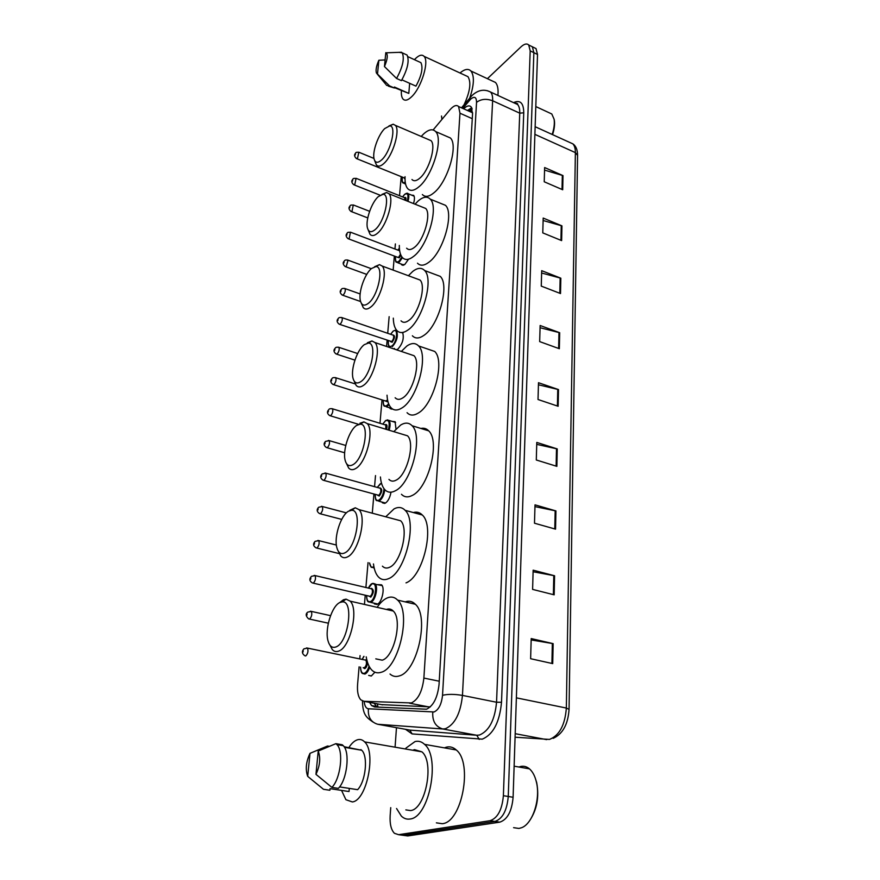 <?xml version="1.0" encoding="UTF-8"?>
<svg xmlns="http://www.w3.org/2000/svg" width="880" height="880" viewBox="0 0 880 880"><rect width="100%" height="100%" fill="white"/><g stroke="black" fill="none" stroke-linecap="round" stroke-linejoin="round"><path stroke-width="1.32" d="M378.169 584.65L381.557 584.815C385.231 587.983 381.887 602.756 377.113 604.384L373.791 603.097M390.995 492.184C390.005 497.552 388.124 501.204 385.363 503.129L382.459 502.832L381.909 502.051M392.48 408.969L389.51 407.792M402.622 332.464C404.25 338.14 402.677 343.673 397.914 349.085L396.374 349.756M394.9 349.261L394.317 348.403M408.188 259.699L404.811 264.462L401.643 264.814L401.17 264.033M374.913 672.21L371.272 676.027L368.654 675.4L371.448 675.961M381.403 704.616L430.309 706.904M359.095 666.831L357.588 684.409C357.071 691.658 358.138 696.806 360.8 699.831L363.858 701.283L411.411 702.944C418.187 699.6 422.345 691.306 423.874 678.073L459.976 113.212L458.579 106.513C456.478 104.533 453.607 105.633 449.955 109.813L433.136 129.943M401.203 176.858L399.531 195.712M395.384 243.936L394.955 249.007M394.35 256.047L393.14 270.094M389.147 316.679L387.717 333.3M387.101 340.461L386.584 346.467M382.008 399.872L379.995 423.291M375.507 475.585L374.55 486.739M373.912 494.175L372.284 513.205M368.038 562.617L365.893 587.587M365.233 595.254L364.452 604.428M360.063 655.578L359.777 658.9M392.238 421.421L395.065 421.663L396 429.022M411.543 195.118L413.644 195.36C414.755 196.889 414.7 199.628 413.512 203.577M369.556 702.372L371.547 705.54L374.616 706.981L426.525 709.203C433.4 705.903 437.569 697.642 439.054 684.42L472.571 113.553L471.13 106.898C469.315 105.116 466.818 105.743 463.639 108.779M487.41 78.683L520.96 46.882C524.271 43.857 526.867 43.23 528.726 45.001L530.2 50.886L503.382 795.696C502.084 809.809 497.64 818.147 490.028 820.71L398.618 834.691L394.427 833.305C391.138 829.884 389.708 824.021 390.148 815.749L390.731 807.642M395.142 746.273L396.473 727.672M528.726 45.001L532.378 46.794L530.332 45.793L532.378 46.794L533.863 52.679L508.255 796.477C506.979 810.557 502.524 818.884 494.901 821.436L403.183 835.318L400.499 834.944M467.456 110.495L471.713 107.745M376.992 707.102L374.132 703.241M533.962 47.564L536.019 48.565L532.378 46.794L533.863 52.679L508.255 796.477C506.979 810.557 502.524 818.884 494.901 821.436L403.183 835.318L398.618 834.691M544.555 170.104L563.002 175.604L544.632 167.552L544.225 181.775L562.705 189.761L563.002 175.604M543.125 220.517L561.946 225.863L543.191 218.064L542.773 232.881L561.638 240.603L561.946 225.863M541.629 273.009L560.835 278.201L541.695 270.677L541.255 286.11L560.516 293.546L560.835 278.201M540.067 327.723L559.691 332.717L540.133 325.501L539.671 341.605L559.35 348.722L559.691 332.717M531.157 639.936L553.146 643.643L531.201 638.572L530.629 658.713L552.717 663.619L553.146 643.643M533.104 571.747L554.576 575.762L533.148 570.174L532.598 589.391L554.169 594.836L554.576 575.762M534.963 506.616L555.94 510.928L535.018 504.856L534.49 523.215L555.555 529.155L555.94 510.928M536.734 444.356L557.238 448.921L536.789 442.431L536.294 459.987L556.875 466.356L557.238 448.921M538.439 384.78L558.492 389.576L538.494 382.712L538.021 399.509L558.14 406.274L558.492 389.576M536.019 48.565L537.515 54.45L513.106 797.258C511.852 811.316 507.397 819.621 499.752 822.162L407.737 835.945L405.031 835.571M523.358 767.8L527.12 768.449M535.128 777.7L536.712 782.716C539.308 797.137 536.921 809.82 529.551 820.787M518.903 767.019L520.817 766.436C523.919 765.831 526.801 766.634 529.463 768.856C532.631 771.628 534.93 775.951 536.349 781.836C540.771 798.875 532.697 823.878 521.521 827.739L518.914 828.443L513.59 827.662M405.9 748.143L415.019 741.576C418.506 740.696 421.685 741.631 424.556 744.359C440.781 757.339 429.209 817.784 409.948 819.016C406.78 819.511 403.92 818.543 401.357 816.123L396.561 808.511M444.345 747.857L446.446 747.142C450.01 746.306 453.288 747.252 456.269 749.969C473.066 762.916 461.967 822.58 442.222 823.691L436.381 822.844M348.909 747.516C351.67 743.237 354.563 740.641 357.588 739.739C360.195 739.035 362.527 739.75 364.595 741.895C376.475 752.191 366.762 800.613 352.352 801.944L345.917 799.711L341.55 790.394M412.764 750.255L414.491 749.639L421.916 751.839C434.665 762.102 425.634 809.435 410.498 810.579L405.845 809.886M349.305 788.403L349.03 791.538L330.033 788.645L329.879 790.262L323.477 789.294L307.681 776.347C305.272 769.439 306.053 761.772 310.002 753.335L307.703 776.402M310.002 753.335L327.547 746.009L329.197 746.295M339.57 786.907L357.621 789.679C365.761 781.396 368.291 756.151 361.724 750.255L344.08 746.691M360.899 750.123L360.954 749.562M318.219 751.047C320.771 757.889 320.023 765.655 315.964 774.345L318.219 751.047L335.874 743.666L336.93 744.612C343.816 750.981 340.637 778.8 331.881 787.391L338.338 788.381C347.116 779.823 350.24 752.07 343.288 745.69L342.221 744.755L335.874 743.666M315.964 774.345L331.881 787.391M340.054 602.437L342.309 601.898C354.211 600.424 348.271 643.082 335.852 646.987C332.123 648.252 329.505 646.162 327.987 640.706C324.599 628.914 331.969 605.561 340.054 602.437M339.614 602.657L343.431 599.764L346.049 599.137L350.196 601.161C359.051 609.433 350.295 647.691 338.646 651.123C336.182 652.058 334.07 651.541 332.299 649.583L329.945 645.172M375.793 658.856L382.206 660.187C394.306 656.964 402.688 619.333 393.261 611.039C391.303 609.004 389.015 608.487 386.419 609.466M377.135 607.332C380.314 602.668 383.625 599.566 387.068 598.004C391.083 596.288 394.603 596.992 397.628 600.105C411.488 612.194 399.058 667.81 381.26 672.254C377.564 673.486 374.352 672.694 371.624 669.878C368.973 667.007 367.18 662.673 366.212 656.854M405.196 601.876C409.035 600.501 412.423 601.293 415.36 604.263C429.561 616.363 417.362 671.594 399.289 675.917C395.802 677.05 392.711 676.423 390.016 674.036M348.656 511.137L351.56 510.301C362.505 509.179 356.422 547.91 344.718 552.926C340.901 554.653 338.261 552.871 336.82 547.58C333.817 536.855 340.901 515.02 348.656 511.137M349.811 510.301L355.278 507.782L359.018 509.652C367.048 517.209 358.49 552.354 347.424 556.941C344.762 558.25 342.518 557.887 340.703 555.874L338.514 551.54M382.426 566.159C384.373 568.183 386.716 568.579 389.477 567.325C400.95 562.958 409.189 528.385 400.642 520.773L394.625 519.167M385.726 516.791L394.042 508.904C398.332 506.649 402.017 507.122 405.108 510.312C417.681 521.411 405.46 572.506 388.586 578.644C384.593 580.404 381.194 579.821 378.378 576.884C375.837 574.079 374.198 569.767 373.472 563.948M413.336 512.556C416.757 511.566 419.738 512.38 422.279 514.987C435.138 526.108 423.115 576.851 406.01 582.868M356.73 425.37L360.206 424.193C370.271 423.335 364.1 458.722 353.034 464.651C349.14 466.807 346.511 465.322 345.136 460.218C342.463 450.428 349.294 429.891 356.73 425.37M359.876 423.258L363.902 421.894L367.257 423.61C374.539 430.518 366.201 463.001 355.652 468.545C352.825 470.228 350.482 470.041 348.634 467.984L346.61 463.749M388.949 479.391C390.918 481.448 393.371 481.679 396.308 480.062C407.22 474.771 415.283 442.783 407.528 435.809L402.292 434.225M393.778 431.64L400.609 425.095C405.13 422.29 408.958 422.51 412.071 425.733C423.478 435.908 411.51 483.175 395.472 490.71C391.215 492.998 387.662 492.646 384.813 489.654C382.382 486.937 380.919 482.713 380.413 476.971M420.915 428.45C423.929 427.779 426.525 428.571 428.692 430.848C440.385 441.067 428.571 488.015 412.313 495.407C408.001 497.662 404.393 497.288 401.467 494.285M364.342 344.641L368.291 343.101C377.542 342.419 371.349 374.968 360.855 381.634C356.917 384.186 354.288 383.009 352.968 378.092C350.581 369.127 357.181 349.69 364.342 344.641M367.367 342.76L371.954 340.978L374.968 342.551C381.59 348.865 373.472 379.093 363.396 385.418C360.415 387.464 357.995 387.464 356.147 385.396L354.277 381.249M395.142 397.76C397.122 399.839 399.652 399.894 402.732 397.925C413.138 391.853 421.025 362.087 413.974 355.685L409.442 354.167M401.324 351.428L406.791 346.093C411.521 342.76 415.448 342.716 418.561 345.928C428.945 355.278 417.23 399.267 401.951 407.957C397.463 410.762 393.8 410.663 390.94 407.649C388.63 405.031 387.321 400.873 387.024 395.186M427.944 349.14L434.676 351.439C445.313 360.833 433.741 404.536 418.253 413.072C413.721 415.833 409.992 415.712 407.055 412.687M371.514 268.51L375.87 266.596C384.384 266.035 378.191 296.164 368.225 303.413C364.243 306.339 361.625 305.448 360.382 300.74C358.226 292.479 364.606 274.01 371.514 268.51M374.572 266.75L379.489 264.638L382.195 266.057C388.234 271.843 380.325 300.124 370.689 307.087C367.576 309.496 365.101 309.683 363.264 307.637L361.405 303.391M401.027 320.837C402.996 322.905 405.581 322.773 408.793 320.452C418.737 313.764 426.437 285.89 420.013 280.016L416.119 278.575M408.397 275.726L412.621 271.513C417.538 267.674 421.531 267.344 424.622 270.523C434.082 279.114 422.653 320.287 408.056 329.923C403.381 333.245 399.63 333.41 396.781 330.407C394.581 327.866 393.437 323.785 393.316 318.142M434.467 274.208L440.253 276.375C449.955 285.01 438.647 325.919 423.863 335.401C419.133 338.679 415.316 338.8 412.39 335.786M378.29 196.614L382.987 194.315C390.819 193.831 384.681 221.859 375.177 229.592C371.173 232.87 368.577 232.254 367.389 227.733C365.442 220.11 371.613 202.488 378.29 196.614M381.997 194.392L386.562 192.489L388.993 193.776C394.504 199.078 386.815 225.687 377.575 233.167C374.352 235.928 371.833 236.302 370.018 234.289L368.203 229.966M406.626 248.204C408.573 250.25 411.202 249.931 414.524 247.28C424.039 240.064 431.552 213.84 425.678 208.439L422.345 207.108M415.019 204.182L418.143 200.981C423.203 196.647 427.251 196.053 430.298 199.177C438.955 207.075 427.801 245.806 413.82 256.234C408.991 260.051 405.163 260.469 402.358 257.51C400.268 255.057 399.256 251.031 399.322 245.432M440.517 203.313L445.478 205.315C454.344 213.279 443.3 251.768 429.154 262.031C424.27 265.782 420.376 266.178 417.494 263.197M384.692 128.601L389.675 125.906C396.902 125.477 390.819 151.701 381.755 159.808C377.729 163.405 375.155 163.042 374.022 158.719C372.262 151.668 378.246 134.783 384.692 128.601M388.96 125.939L393.206 124.201L395.384 125.367C400.444 130.24 392.964 155.375 384.087 163.295C380.776 166.375 378.224 166.936 376.431 164.967L374.671 160.6M411.961 179.509C413.864 181.511 416.526 181.027 419.936 178.046C429.077 170.401 436.403 145.618 431.013 140.646L428.153 139.414M421.223 136.444L423.368 134.189C428.549 129.393 432.641 128.524 435.633 131.571C443.564 138.853 432.696 175.45 419.276 186.516C414.304 190.806 410.432 191.499 407.671 188.584C405.691 186.23 404.811 182.259 405.053 176.682M446.127 136.125L450.384 137.962C458.513 145.31 447.733 181.687 434.159 192.588C429.143 196.823 425.205 197.472 422.367 194.535M554.081 119.097L554.334 120.329C554.928 124.322 554.345 129.096 552.574 134.64M548.592 112.497L551.793 113.982L554.103 119.218C554.73 123.475 554.092 128.557 552.178 134.464M459.998 72.985C464.662 69.047 468.314 68.387 470.954 71.027C474.54 75.988 474.133 84.997 469.744 98.054M491.909 80.784L495.473 82.445C497.662 84.909 498.476 89.243 497.904 95.425M414.436 59.675L414.942 59.125C418.902 55.099 421.949 54.175 424.083 56.364C429.407 61.314 421.421 87.505 411.785 96.591C407.946 100.331 405.02 101.145 403.007 99.022C401.687 97.416 401.148 94.644 401.39 90.706M465.256 75.405L467.973 76.67C471.383 82.335 470.074 91.707 464.046 104.797M409.662 83.325L408.804 93.412L394.383 87.593M408.804 93.412L394.438 87.032L394.35 88L388.344 86.141M377.498 74.063L376.442 73.073C375.551 70.18 376.365 65.901 378.873 60.247L377.498 74.063L389.521 85.866L386.43 85.283M378.873 60.247L385.099 59.939M394.35 88L389.521 85.866M401.907 79.838L415.954 86.141C421.619 75.614 423.269 67.782 420.904 62.645L419.089 61.809M441.914 119.438L441.518 116.017M385.803 52.657L386.21 52.811C388.058 54.934 387.475 59.51 384.461 66.55L385.803 52.657M399.003 52.349L402.237 52.822C404.657 58.454 402.765 67.001 396.572 78.463L401.423 80.641C407.627 69.212 409.508 60.676 407.055 55.044L405.174 54.175M384.461 66.55L396.572 78.463M429.176 706.992L409.541 703.197M472.153 108.823L470.822 112.002M377.267 703.835L378.07 707.157M439.241 681.219L423.874 678.073M382.668 704.858L363.858 701.283M472.274 118.69L459.976 113.212M364.177 701.349C364.606 705.958 366.025 708.433 368.401 708.774L434.082 711.964C438.735 709.764 441.551 704.209 442.53 695.299L476.542 102.366C476.465 97.097 474.54 95.997 470.745 99.055L462.748 108.383M487.443 90.717L490.655 92.092C492.151 93.819 492.822 96.712 492.635 100.771L462.462 695.409C460.559 713.35 454.872 724.46 445.401 728.728L442.783 728.981L476.795 735.262L479.49 735.031C489.148 730.884 494.846 719.961 496.551 702.24L519.75 113.168C519.871 109.131 519.156 106.238 517.594 104.5L514.503 103.081M513.524 102.63C520.234 99.627 523.644 103.004 523.754 112.783L501.512 702.273L496.551 702.24L462.462 695.409C454.586 694.078 447.942 694.034 442.53 695.299M471.295 96.25L470.096 97.625L469.645 100.221M501.512 702.273C499.609 722.238 493.196 734.536 482.273 739.156L412.082 733.909L405.526 729.311M490.028 820.71L499.752 822.162M503.382 795.696L513.106 797.258M530.2 50.886L537.515 54.45M432.784 712.118C432.212 721.116 435.545 726.737 442.783 728.981L377.696 724.262L409.816 730.092L476.795 735.262L479.237 739.409M408.584 729.872L409.816 730.092L412.082 733.909M476.542 102.366C481.019 99 486.387 98.472 492.635 100.771L519.75 113.168L523.754 112.783M368.401 708.774C367.785 717.013 370.887 722.183 377.696 724.262M469.062 111.21L471.823 107.976M515.075 737.22L549.483 739.42C559.405 735.493 565.026 725.032 566.346 708.048L569.063 709.379C568.04 724.328 562.749 733.975 553.179 738.353M546.7 739.629L515.196 733.689M535.139 126.72L572.836 143.847C575.971 145.948 577.544 149.787 577.577 155.364L575.377 152.614C575.41 148.566 574.563 145.651 572.836 143.847L569.481 142.329M516.373 697.851L566.346 708.048L575.377 152.614L534.897 134.354M407.737 835.945L403.183 835.318M557.755 389.367L557.403 406.021M556.49 448.723L556.127 466.125M555.17 510.741L554.785 528.935M553.784 575.586L553.377 594.638M552.332 643.478L551.914 663.443M558.976 332.497L558.635 348.458M560.142 277.97L559.812 293.271M561.253 225.632L560.945 240.317M562.331 175.362L562.023 189.464M369.666 667.249C368.412 670.978 366.839 673.244 364.914 674.069L362.483 673.486L361.559 671.979M360.602 667.128C360.745 671.715 362.01 673.772 364.386 673.288C366.344 672.419 367.895 670.032 369.05 666.138M367.466 662.222C367.323 665.478 366.421 667.623 364.782 668.657L363.198 667.667M364.804 659.945L366.795 659.791M363.308 667.689L364.254 667.876C366.465 665.709 367.015 663.146 365.904 660.198L364.881 659.978M306.515 647.933L307.516 648.109C308.473 651.101 307.89 653.719 305.745 655.963L304.832 655.743C301.961 653.664 301.664 651.354 303.93 648.824L307.516 648.109L365.002 660M303.039 651.97L303.182 650.628L303.039 651.97M363.979 656.392L362.219 659.406M310.409 611.215L311.355 611.402C312.268 614.273 311.685 616.836 309.584 619.08L308.649 618.893C305.723 616.187 305.426 613.932 307.736 612.128L311.355 611.402L330.539 615.659M306.911 615.131L307.054 613.822L306.911 615.131M372.845 583.341L375.122 583.924C378.532 586.894 375.375 600.765 370.92 602.316L368.368 601.843C367.301 601.48 366.707 599.379 366.586 595.573M366.674 595.595C366.696 600.248 367.95 602.228 370.403 601.557C376.134 599.412 377.641 580.833 371.877 583.968L368.434 588.192M370.909 588.775L371.514 588.346C374.132 589.963 373.89 592.9 370.777 597.135L369.149 596.167M313.247 583.143L370.26 596.376C372.394 594.198 372.944 591.745 371.932 589.017L370.997 588.797M314.193 575.388L315.095 575.586C315.975 578.347 315.392 580.855 313.324 583.099L312.367 582.934C309.43 581.097 309.122 578.886 311.465 576.323L315.095 575.586L371.25 588.742M310.695 579.194L310.827 577.918L310.695 579.194M374.077 567.578L371.206 567.303L369.523 562.98M369.622 563.002C370.029 566.401 371.261 567.721 373.307 566.951L373.879 566.61M317.889 540.43L318.758 540.628C319.594 543.279 319 545.732 316.987 547.987L315.997 547.844C313.137 545.963 312.84 543.807 315.095 541.376L318.758 540.628L336.369 545.039M314.38 544.137L314.512 542.883L314.38 544.137M321.497 506.308L322.322 506.506C323.125 509.058 322.531 511.467 320.551 513.711L319.55 513.601C316.756 511.72 316.459 509.608 318.648 507.265L322.322 506.506L346.39 512.875M317.977 509.905L318.098 508.684L317.977 509.905M384.802 489.643C384.032 495.088 382.228 498.839 379.412 500.896L376.695 500.632C375.694 500.346 375.188 498.311 375.199 494.527M375.276 494.549C375.144 499.257 376.354 501.138 378.906 500.159C381.799 497.937 383.504 494.109 384.01 488.675M381.546 483.384L380.281 483.769L377.245 487.487M379.555 488.136L379.94 487.85C382.503 488.983 382.283 491.711 379.258 496.045L377.586 495.187M323.763 480.381L378.763 495.308C380.765 493.141 381.337 490.831 380.446 488.378L379.643 488.158M325.017 472.978L325.798 473.176C326.568 475.64 325.974 477.994 324.027 480.249L323.015 480.172C320.287 478.247 319.99 476.168 322.113 473.946L325.798 473.176L379.83 488.136M321.486 476.476L321.607 475.288L321.486 476.476M328.46 440.429L329.197 440.627C329.934 443.003 329.34 445.313 327.426 447.568L326.392 447.513C323.73 445.577 323.433 443.542 325.512 441.408L329.197 440.627L345.763 445.456M324.918 443.839L325.039 442.673L324.918 443.839M387.167 419.87L388.993 420.42C390.412 422.389 390.456 425.656 389.125 430.232M388.333 429.99C390.027 422.752 389.103 419.661 385.572 420.728L382.789 424.138M384.989 424.809L385.242 424.622C387.057 424.127 387.486 425.744 386.551 429.451M331.815 408.628L332.519 408.826C333.223 411.114 332.629 413.391 330.748 415.635L329.703 415.613C327.085 413.688 326.788 411.686 328.823 409.607C329.131 408.76 330.363 408.496 332.519 408.826L385.066 424.842M328.262 411.95L328.383 410.806L328.262 411.95M385.77 429.22L385.814 424.952L385.165 424.864M389.004 404.635L387.321 406.285L384.505 406.23C383.537 405.977 383.119 403.986 383.251 400.268M383.317 400.29C383.031 405.064 384.208 406.824 386.848 405.57L388.63 403.733M387.827 401.115L387.167 401.72L385.473 400.972M333.575 384.648L385.55 400.994L387.585 400.026M335.104 377.553L335.764 377.751C336.435 379.962 335.841 382.184 334.004 384.428L332.937 384.45C330.374 382.492 330.088 380.523 332.068 378.532C332.387 377.663 333.619 377.399 335.764 377.751L355.19 383.911M331.54 380.787L331.661 379.676L331.54 380.787M338.305 347.171L338.932 347.358C339.57 349.503 338.987 351.692 337.172 353.936L336.094 353.98C333.597 351.989 333.311 350.042 335.247 348.161C335.566 347.27 336.798 347.006 338.932 347.358L357.654 353.54M334.741 350.317L334.862 349.239L334.741 350.317M394.977 330.286L396.561 330.814C398.343 335.973 396.924 341.253 392.315 346.654M388.399 340.901C388.014 345.708 389.158 347.391 391.842 345.95C397.21 342.32 398.464 326.865 393.074 331.298L390.643 334.301M392.689 335.005L392.766 334.939C395.241 335.379 395.043 337.821 392.15 342.265L390.456 341.594M339.757 324.39L391.677 341.572C393.525 339.405 394.086 337.293 393.371 335.236L392.766 335.027M341.44 317.46L342.034 317.658C342.65 319.715 342.056 321.871 340.274 324.115L339.185 324.192C336.732 322.201 336.457 320.287 338.349 318.45C338.712 317.537 339.944 317.273 342.034 317.658L392.854 335.06M337.876 320.54L337.986 319.473L337.876 320.54M344.498 288.409L345.059 288.596C345.653 290.598 345.07 292.71 343.31 294.943L342.21 295.064C339.812 293.029 339.537 291.148 341.385 289.399C341.748 288.464 342.98 288.2 345.059 288.596L360.14 293.942M340.934 291.412L341.044 290.378L340.934 291.412M347.501 259.985L348.029 260.172L346.28 266.42L345.169 266.563C342.826 264.495 342.551 262.636 344.355 260.975C344.729 260.029 345.95 259.765 348.029 260.172L371.294 268.697M343.926 262.922L344.036 261.91L343.926 262.922M402.468 257.642L399.399 261.932L396.451 262.273C395.527 262.075 395.241 260.161 395.582 256.509M395.637 256.531C395.098 261.382 396.209 262.955 398.948 261.25L401.929 256.993M400.917 255.244L399.234 257.807L397.54 257.246M348.546 238.865L397.595 257.268L398.783 257.125L400.477 254.177M350.427 232.177L349.184 238.513L348.062 238.689C345.763 236.643 345.499 234.806 347.259 233.167C347.138 232.375 348.359 232.111 350.922 232.353L399.652 250.778M346.863 235.048L346.962 234.047L346.863 235.048M399.377 248.215L397.991 250.151M353.287 204.963L352.022 211.189L350.9 211.398C348.656 209.297 348.392 207.482 350.108 205.953C350.009 205.139 351.23 204.864 353.76 205.128L369.622 211.31M349.723 207.768L349.822 206.789L349.723 207.768M406.868 193.27L408.089 193.721C409.112 195.14 409.068 197.681 407.968 201.355M407.264 201.08C408.749 194.733 407.836 192.555 404.547 194.535L402.633 196.955M356.092 178.31L354.805 184.448L353.672 184.69C351.461 182.589 351.208 180.796 352.902 179.3C352.803 178.475 354.013 178.2 356.532 178.486L404.492 197.692M352.528 181.06L352.627 180.103L352.528 181.06M405.097 200.211L404.58 197.736M404.437 197.67C405.823 196.933 406.274 197.868 405.801 200.497M405.009 179.003L404.195 178.079M356.796 158.708L405.009 178.178M358.831 152.218L357.533 158.268L356.4 158.543C354.222 156.431 353.969 154.66 355.63 153.208C355.553 152.361 356.752 152.086 359.249 152.383L373.967 158.444M355.278 154.913L355.377 153.978L355.278 154.913M405.35 182.974L403.062 182.996C402.127 182.545 401.907 180.664 402.391 177.342M402.435 177.364C401.764 181.951 402.688 183.535 405.218 182.094M374.363 603.878L376.904 604.472M382.459 502.832L384.648 503.426M390.038 408.573L391.897 409.156M401.643 264.814L403.051 265.331M472.197 108.988L469.975 111.617M374.693 706.134L375.111 707.014M472.604 112.805L458.579 106.513M514.657 103.147C517.099 103.202 518.078 103.653 517.594 104.5L490.655 92.092C484.165 88.748 477.862 89.969 471.746 95.777L461.494 107.822M362.461 700.986C362.769 715.077 366.465 717.42 372.911 721.996M376.134 706.409L371.547 705.54M577.577 155.364L569.063 709.324M536.712 782.716L536.349 781.836M514.129 766.183L529.463 768.856M424.556 744.359L456.269 749.969M364.595 741.895L421.916 751.839M344.487 747.329L361.724 750.255M336.93 744.612L343.288 745.69M342.309 601.898L346.049 599.137M350.196 601.161L393.261 611.039M397.628 600.105L415.36 604.263M351.56 510.301L355.278 507.782M359.018 509.652L400.642 520.773M405.108 510.312L422.279 514.987M360.206 424.193L363.902 421.894M367.257 423.61L407.528 435.809M412.071 425.733L428.692 430.848M368.291 343.101L371.954 340.978M374.968 342.551L413.974 355.685M418.561 345.928L434.676 351.439M375.87 266.596L379.489 264.638M382.195 266.057L420.013 280.016M424.622 270.523L440.253 276.375M382.987 194.315L386.562 192.489M388.993 193.776L425.678 208.439M430.298 199.177L445.478 205.315M389.675 125.906L393.206 124.201M395.384 125.367L431.013 140.646M435.633 131.571L450.384 137.962M554.334 120.329L554.103 119.218M535.81 106.568L551.793 113.982M470.954 71.027L495.473 82.445M424.083 56.364L467.973 76.67M377.168 73.942L385.902 84.425M407.869 56.661L420.904 62.645M386.21 52.811L401.566 52.25M402.237 52.822L407.055 55.044M363.847 656.37L362.142 659.384M360.514 667.117C360.712 670.846 361.361 672.969 362.483 673.486M309.573 619.091L328.339 623.194M382.129 585.596L372.02 583.627C371.03 583.88 369.82 585.398 368.357 588.17M370.733 602.393L377.773 604.021M373.461 567.853L374.176 568.04M316.833 548.053L339.273 553.608M320.342 513.81L341.715 519.398M381.447 483.043L377.179 487.476M378.73 501.182L385.517 503.041M327.107 447.722L344.652 452.782M395.593 422.455L388.993 420.42L385.671 420.464L382.723 424.127M330.385 415.822L358.38 424.27M386.232 406.769L391.886 408.54M336.699 354.178L354.926 360.14M397.562 331.155L396.561 330.814C396.407 330.033 395.274 330.121 393.151 331.078L390.588 334.279M401.621 332.552L402.93 333.003M388.344 340.879C388.124 344.564 388.487 346.522 389.433 346.753M342.749 295.251L360.58 301.521M345.686 266.75L366.74 274.406M397.76 262.757L403.92 265.056M399.377 248.105L397.936 250.129M351.351 211.574L367.774 217.921M414.106 196.152L408.089 193.721C407.66 192.874 406.505 193.083 404.602 194.359L402.578 196.933M354.101 184.866L380.094 195.206M404.151 183.447L405.559 184.019"/></g></svg>
